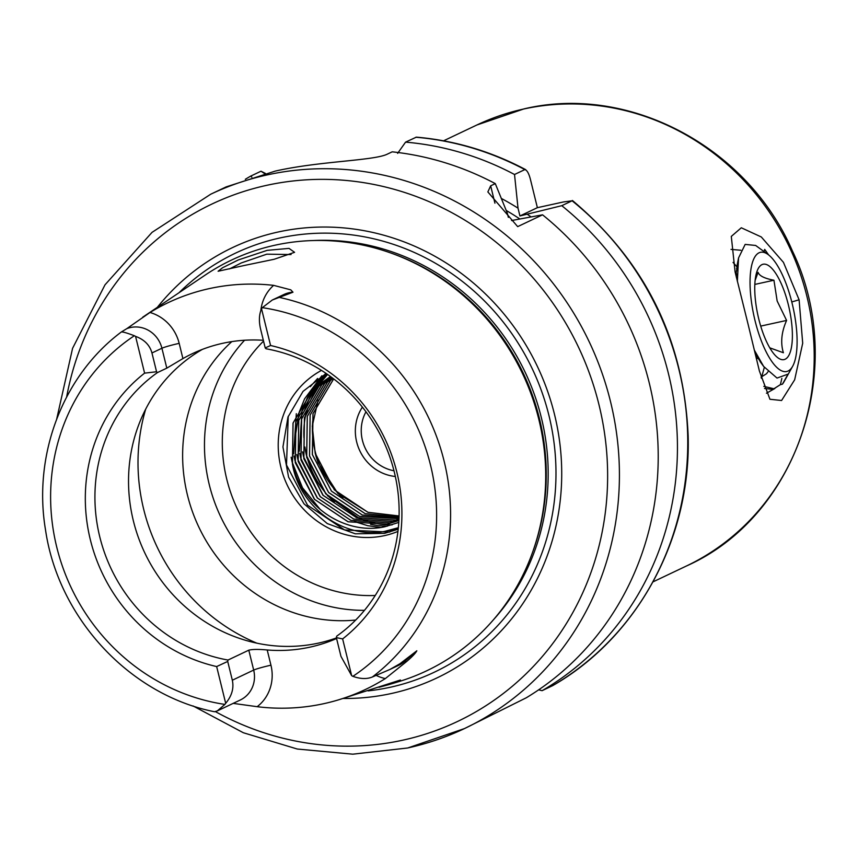 <?xml version="1.0" encoding="UTF-8"?>
<svg xmlns="http://www.w3.org/2000/svg" width="858" height="858" viewBox="0 0 858 858"><rect width="100%" height="100%" fill="white"/><g stroke="black" fill="none" stroke-linecap="round" stroke-linejoin="round"><path stroke-width="1.29" d="M748.047 324.099L735.081 271.847L731.295 236.411L741.301 227.778L761.303 236.969L783.44 262.344L799.098 299.796L802.702 343.221L794.658 379.804L781.584 400.504L769.937 399.27L759.394 370.988L748.047 324.099M740.862 250.257L731.016 249.388M768.618 254.923L764.692 249.388L764.038 251.566M291.055 254.547L266.806 254.172L241.291 262.934L229.504 268.908M244.294 265.476L218.104 271.246L222.63 267.717L238.267 259.963L267.192 250.343L289.028 248.391L294.573 252.316L274.142 259.277L244.294 265.476M390.293 669.272L398.884 665.197A27.038 25.472 -115.4 0 0 404.332 661.636L416.827 650.804C415.551 653.217 412.108 656.831 406.488 661.636L385.328 678.581A217.964 205.319 64.6 0 1 338.588 699.828L400.418 680.019L388.803 684.641L379.054 687.258M150 312.484A41.13 38.739 64.6 0 1 179.183 343.361L182.915 358.58L166.806 368.146L161.915 348.241A27.038 25.472 -115.4 0 0 130.523 327.52A27.038 25.472 -115.4 0 0 126.77 328.668L150 312.484A216.087 203.539 64.6 0 1 209.288 288.61A216.087 203.539 64.6 0 1 273.638 285.36L290.776 289.843L292.986 292.203A27.038 25.472 -115.4 0 0 289.082 292.739A27.038 25.472 -115.4 0 0 283.912 294.509L272.308 300.01L292.986 292.203M126.77 328.668L121.31 332.003C62.859 375.675 32.733 454.869 45.571 530.233C58.494 618.275 129.837 695.044 214.554 711.743L217.331 710.896L224.893 704.407A27.038 25.472 64.6 0 0 225.686 703.313L216.656 666.559A166.13 156.488 64.6 0 1 90.326 539.661A166.13 156.488 64.6 0 1 144.594 373.144L135.564 336.379C144.326 339.575 149.796 345.098 151.952 352.97L156.564 371.75L144.594 373.144M121.343 331.982C122.705 331.724 127.027 332.968 134.341 335.735A27.038 25.472 64.6 0 1 135.564 336.379M397.94 531.392A89.2 84.02 64.6 0 1 384.438 535.639A89.2 84.02 64.6 0 1 284.363 478.367A89.2 84.02 64.6 0 1 321.493 370.399M326.147 373.445L303.024 391.398L287.977 417.031L282.947 446.921L288.588 477.166L304.032 503.861L327.273 523.573L355.319 533.805L384.566 533.354L398.198 529.204M398.348 527.713L384.684 531.37C344.455 539.414 299.656 507.872 292.417 464.039A79.815 75.182 -115.4 0 0 295.334 473.487C307.925 511.014 348.863 534.952 384.952 526.726L398.788 522.404M182.915 358.58A159.62 150.354 64.6 0 1 192.224 353.732A159.62 150.354 64.6 0 1 222.715 343.297A159.62 150.354 64.6 0 1 263.331 340.283M261.54 308.751L270.57 345.506A166.13 156.488 64.6 0 1 396.9 472.404A166.13 156.488 64.6 0 1 342.632 638.92L351.662 675.675L340.969 656.381L336.357 637.612L336.658 636.207A159.62 150.354 -115.4 0 0 394.315 472.093A159.62 150.354 -115.4 0 0 266.055 348.777L265.208 347.919L260.596 329.14C258.751 321.203 259.062 314.403 261.54 308.751A27.038 25.472 64.6 0 1 262.334 307.657L272.308 300.01M336.583 638.513A159.62 150.354 64.6 0 1 310.07 647.125A159.62 150.354 64.6 0 1 267.213 649.978L270.946 665.197A41.13 38.739 64.6 0 1 257.164 706.692L233.183 703.378M202.381 349.378A159.62 150.354 -115.4 0 0 140.326 542.621A159.62 150.354 -115.4 0 0 318.618 643.071A159.62 150.354 -115.4 0 0 336.443 637.923M398.991 518.682L359.448 516.377L325.772 493.886L306.649 457.282L307.261 416.344L327.499 382.024L332.261 377.82L327.552 382.003L307.314 416.323L306.703 457.25L325.826 493.854L359.502 516.355L398.991 518.661M398.959 519.337L395.72 520.12L356.596 517.728L322.93 495.238L303.807 458.633L304.418 417.696L324.656 383.376L331.692 377.391M398.959 519.326L395.774 520.098L356.649 517.706L322.983 495.205L303.861 458.601L304.461 417.674L324.71 383.354L331.703 377.402M398.927 519.873L392.878 521.471L353.753 519.079L320.077 496.589L300.954 459.985L301.566 419.047L321.804 384.727L331.22 377.048L321.857 384.706L301.619 419.026L301.008 459.963L320.131 496.557L353.796 519.058L392.932 521.449L398.938 519.862M398.916 520.27L390.025 522.822L350.901 520.431L317.235 497.94L298.112 461.336L298.713 420.399L318.962 386.079L330.856 376.78L319.015 386.057L298.766 420.377L298.166 461.314L317.288 497.919L350.954 520.409L390.079 522.801L398.916 520.27M398.895 520.527L387.183 524.184L348.058 521.793L314.382 499.292L295.259 462.687L295.871 421.761L316.109 387.43L330.598 376.587L316.162 387.408L295.924 421.728L295.313 462.666L314.436 499.27L348.101 521.761L387.237 524.152L398.895 520.527M333.676 378.893L313.009 413.62L312.398 454.547L331.52 491.151L365.197 513.652L399.056 516.977L365.143 513.674L331.467 491.173L312.344 454.579L312.956 413.642L333.655 378.882M399.024 517.9L362.291 515.025L328.625 492.535L309.502 455.93L310.113 414.993L330.351 380.673L332.915 378.314L330.405 380.641L310.156 414.972L309.556 455.898L328.678 492.503L362.344 515.004L399.024 517.878M292.417 464.039L293.018 423.112L313.267 388.781L330.448 376.48L313.32 388.76L293.071 423.08L292.471 464.017L295.334 473.487M157.336 307.336A238.202 224.378 64.6 0 1 278.056 232.025A238.202 224.378 64.6 0 1 554.536 414.543A238.202 224.378 64.6 0 1 391.409 693.5A238.202 224.378 64.6 0 1 343.071 698.466M142.728 317.181L205.276 275.032A227.37 214.178 64.6 0 1 274.946 245.216A227.37 214.178 64.6 0 1 410.178 260.961A227.37 214.178 64.6 0 1 538.803 531.831A227.37 214.178 64.6 0 1 398.412 681.735L388.803 684.641M338.588 699.828A217.964 205.319 64.6 0 1 323.949 703.646A217.964 205.319 64.6 0 1 257.164 706.692M508.354 217.364L507.335 213.224L495.291 183.623A295.774 278.603 -115.4 0 0 392.192 151.834L387.569 154.022C374.474 160.8 319.273 161.025 275.182 171.117L226.201 186.872L210.703 194.23A295.774 278.603 64.6 0 1 267.213 174.903A295.774 278.603 64.6 0 1 601.394 371.192A295.774 278.603 64.6 0 1 464.457 728.581A295.774 278.603 64.6 0 1 407.958 747.908M761.346 378.292L764.317 367.353M416.827 650.804L400.064 663.663L389.95 669.444L372.372 676.994C366.859 679.236 360.36 679.01 352.885 676.329A27.038 25.472 64.6 0 1 351.662 675.675M336.357 637.612L342.632 638.92M270.57 345.506L265.208 347.919M193.05 705.941L243.318 732.732L297.254 749.023L352.777 754.182L407.732 747.983L464.457 728.581L526.286 697.779A295.774 278.603 -115.4 0 0 542.546 214.822L511.529 220.538M495.291 183.623L490.669 185.821L487.859 191.924L517.674 226.63L542.546 214.822M538.642 689.843L542.095 690.679A295.774 278.603 -115.4 0 0 561.775 205.684L572.093 200.793L563.599 201.93L537.376 207.679L530.609 180.148C529.011 173.616 527.08 170.099 524.839 169.594L514.521 174.496A295.774 278.603 -115.4 0 0 405.566 142.138L397.629 153.357M514.521 174.496L518.018 208.151A271.343 255.587 -115.4 0 0 501.362 198.455M525.718 169.669C491.055 151.308 454.601 140.476 416.366 137.141L405.566 142.138M525.707 169.669L524.839 169.594A295.774 278.603 -115.4 0 0 415.883 137.237M251.844 177.188L250.686 176.115A295.774 278.603 -115.4 0 0 245.324 179.279M250.686 176.115L261.004 171.214L265.39 173.423M518.018 208.151L519.927 215.959L561.775 205.684M530.973 216.859A271.343 255.587 -115.4 0 0 527.37 214.328M542.095 690.679L552.563 685.692M552.402 685.778A295.774 278.603 -115.4 0 0 572.093 200.793L572.425 200.493C645.473 261.883 684.051 340.304 688.148 435.746C691.183 538.191 637.558 637.226 552.488 685.746M365.98 411.786A39.436 37.151 -115.4 0 0 393.983 470.763M395.334 476.48A44.133 41.57 64.6 0 1 359.834 450.836A44.133 41.57 64.6 0 1 362.398 407.121M312.73 420.978A89.2 84.02 -115.4 0 0 342.835 498.015M306.381 411.711A89.2 84.02 -115.4 0 0 303.968 437.891M304.912 446.997A89.2 84.02 -115.4 0 0 334.288 502.069M315.197 453.217A79.815 75.182 -115.4 0 0 318.114 462.666L337.945 493.554L368.039 512.301L399.077 515.969L367.985 512.323L334.32 489.821L315.197 453.217L312.269 426.147L318.125 400.128M244.573 340.24A159.62 150.354 -115.4 0 0 218.94 512.945A159.62 150.354 -115.4 0 0 364.468 610.338M231.832 341.602A159.62 150.354 -115.4 0 0 197.158 523.434A159.62 150.354 -115.4 0 0 355.684 620.055M217.331 710.896L240.326 699.978A27.038 25.472 -115.4 0 0 253.678 670.077L248.799 650.171C252.445 649.249 258.59 649.184 267.213 649.978M248.799 650.171L228.003 660.049L227.713 661.443L232.325 680.222C234.062 688.213 231.853 695.902 225.686 703.313M166.806 368.146L157.4 372.608A159.62 150.354 -115.4 0 0 99.743 536.722A159.62 150.354 -115.4 0 0 228.003 660.049M216.656 666.559L227.713 661.443M156.564 371.75L157.4 372.608M519.927 215.959L537.376 207.679M389.811 532.078L344.616 529.954L307.561 505.223L286.497 464.972L288.245 416.291M398.251 528.635L386.465 531.048M320.442 509.706L302.509 487.794L292.192 462.258L291.13 457.239M398.316 528.035L395.828 528.603M314.704 499.571L295.045 460.907L293.983 455.888M293.651 453.957L296.321 413.706M310.274 386.679L317.621 378.453M317.557 498.219L297.887 459.556L296.825 454.536M295.388 435.617L299.174 412.355M299.281 411.99L304.526 398.981M304.601 398.82L321.857 375.772M380.662 527.477L367.707 525.675M367.535 525.632L354.429 521.546M320.399 496.868L300.74 458.204L299.678 453.185M299.345 451.254L302.016 411.003M302.134 410.639L307.368 397.629M307.454 397.469L311.057 391.044M311.111 390.958L325.3 373.874M387.13 526.244L377.713 525.579M377.606 525.568L370.549 524.324M323.251 495.506L303.582 456.853L302.52 451.834M304.547 410.746L304.869 409.652M304.976 409.277L310.221 396.278M310.296 396.106L313.899 389.693M313.953 389.607L316.323 386.014M316.355 385.961L326.726 373.852M392.052 524.892L384.759 524.667M384.706 524.656L380.555 524.227M380.459 524.217L373.402 522.972M373.23 522.93L360.124 518.843M359.781 518.693L327.381 495.624M326.094 494.154L306.435 455.501L305.373 450.482M305.791 415.765L307.722 408.29M310.017 401.726L313.063 394.927M313.149 394.755L316.752 388.342M316.806 388.256L319.176 384.663M319.208 384.609L320.731 382.496M320.763 382.464L327.606 374.453M766.441 393.232L774.849 388.502M768.489 254.826L765.84 250.944M755.126 280.469L758.075 272.34C759.276 275.858 764.564 278.485 773.937 280.223L777.155 301.008L786.593 320.431C781.445 332.067 780.383 342.835 783.386 352.745L769.765 347.833M785.917 296.096A48.831 16.012 -102.4 0 1 791.001 349.474A48.831 16.012 -102.4 0 1 772.522 352.091A48.831 16.012 -102.4 0 1 761.218 327.745A48.831 16.012 -102.4 0 1 755.801 275.879A48.831 16.012 -102.4 0 1 785.917 296.096M789.006 292.138A61.036 20.024 77.6 0 0 768.092 254.526A61.036 20.024 77.6 0 0 750.718 270.828A61.036 20.024 77.6 0 0 758.129 331.703A61.036 20.024 77.6 0 0 792.62 366.334A61.036 20.024 77.6 0 0 789.006 292.138M737.365 281.456L738.566 257.915L745.162 244.401L755.651 245.463L768.092 254.526M737.258 269.852L736.518 268.318M737.172 275.354L735.982 272.619M763.802 386.368L773.927 388.749L780.405 384.631L782.421 384.18L788.062 374.131L777.026 378.067L763.663 366.463L754.3 350.064M764.532 388.47L771.61 389.253L773.927 388.749M792.62 366.334L784.019 381.746A75.118 24.635 -102.4 0 1 782.421 384.18M781.852 378.399L780.405 384.631M737.387 267.374L733.054 262.398M761.025 377.155L766.484 373.766L768.017 371.75M737.762 263.095L735.81 274.989M755.212 353.914L761.861 363.856M736.314 277.113L737.194 276.919M756.348 358.676L758.44 358.215M760.714 326.104L786.593 320.431M754.836 284.416L773.937 280.223M799.098 299.796L791.784 301.952M260.843 310.446A41.13 38.739 64.6 0 1 273.638 285.36M179.183 343.361A14.082 1.008 166.2 0 0 161.915 348.241L151.952 352.97M523.509 109.052A244.133 229.965 -115.4 0 0 476.866 125L523.948 108.902C628.828 83.794 747.672 147.05 792.374 250.89C847.983 366.516 798.037 516.495 686.314 566.055A244.133 229.965 -115.4 0 0 799.334 271.074A244.133 229.965 -115.4 0 0 523.509 109.052M215.412 711.614A286.379 269.766 -115.4 0 0 402.874 740.164A286.379 269.766 -115.4 0 0 598.991 404.783A286.379 269.766 -115.4 0 0 266.602 185.349A286.379 269.766 -115.4 0 0 66.645 396.964M179.065 292.685A231.917 218.458 64.6 0 1 279.826 237.988A231.917 218.458 64.6 0 1 548.991 415.69A231.917 218.458 64.6 0 1 390.175 687.279A231.917 218.458 64.6 0 1 368.114 690.883M313.181 240.54A225.493 212.409 64.6 0 1 525.182 372.318A225.493 212.409 64.6 0 1 493.329 619.894M410.178 260.961L411.475 261.572A225.686 212.591 64.6 0 1 539.156 530.426L538.803 531.831M389.972 252.702A225.493 212.409 64.6 0 1 532.432 552.702M506.22 210.457A262.913 247.651 64.6 0 1 519.68 218.865M352.885 676.329A202.542 190.787 -115.4 0 0 430.501 465.025A202.542 190.787 -115.4 0 0 262.334 307.657M279.129 297.372A213.792 201.383 64.6 0 1 444.133 461.207A213.792 201.383 64.6 0 1 372.372 676.994M134.341 335.735A202.542 190.787 -115.4 0 0 56.725 547.029A202.542 190.787 -115.4 0 0 224.893 704.407M263.535 341.109A147.887 139.307 -115.4 0 0 235.446 504.772A147.887 139.307 -115.4 0 0 375.246 595.473M145.678 409.18A187.795 176.887 -115.4 0 0 256.778 643.135M490.669 185.821L494.927 203.185M261.004 171.214L264.639 173.616M406.488 661.636A14.082 4.58 -130.9 0 0 404.332 661.636L400.064 663.663M270.946 665.197A14.082 1.008 166.2 0 0 253.678 670.077L232.325 680.222M385.328 678.581A41.13 38.739 64.6 0 1 376.244 675.428M210.703 194.23L152.038 232.357L105.008 284.824L72.576 348.327L56.735 418.876M443.565 140.819L476.866 125M653.013 581.874L686.314 566.055M738.566 257.915L736.765 266.935M763.663 366.463L760.059 361.508"/></g></svg>
